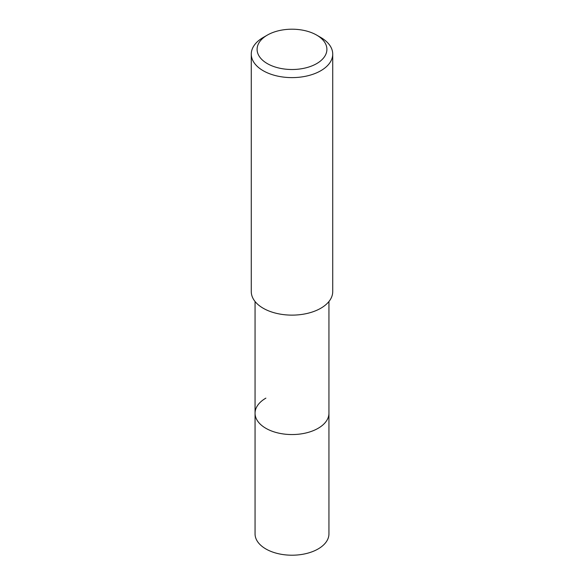 <?xml version="1.0" encoding="UTF-8"?>
<svg xmlns="http://www.w3.org/2000/svg" width="584" height="584" viewBox="0 0 584 584"><rect width="100%" height="100%" fill="white"/><g stroke="black" fill="none" stroke-linecap="round" stroke-linejoin="round"><path stroke-width="0.88" d="M255.055 301.512L255.055 533.878A36.945 21.331 0 0 0 277.86 553.588A36.945 21.331 0 0 0 318.119 548.96A36.945 21.331 0 0 0 328.945 533.878L328.945 413.224A36.945 21.331 180 0 1 318.119 428.306A36.945 21.331 180 0 1 277.86 432.926A36.945 21.331 180 0 1 255.055 413.224A36.945 21.331 180 0 1 265.881 398.142M255.055 413.224A36.945 21.331 0 0 0 277.86 432.926A36.945 21.331 0 0 0 318.119 428.306A36.945 21.331 0 0 0 328.945 413.224L328.945 301.512M251.273 54.1L251.273 291.62A40.727 23.513 0 0 0 276.414 313.338A40.727 23.513 0 0 0 320.798 308.243A40.727 23.513 0 0 0 332.727 291.62L332.727 54.1A40.727 23.513 180 0 1 320.798 70.73A40.727 23.513 180 0 1 276.414 75.825A40.727 23.513 180 0 1 251.273 54.1A40.727 23.513 180 0 1 263.202 37.478L267.319 35.106A34.909 20.155 180 0 1 316.681 35.106A34.909 20.155 180 0 1 316.681 63.605A34.909 20.155 180 0 1 267.319 63.605A34.909 20.155 180 0 1 267.319 35.106L263.202 37.478M316.681 35.106L320.798 37.478A40.727 23.513 180 0 1 332.727 54.1"/></g></svg>
